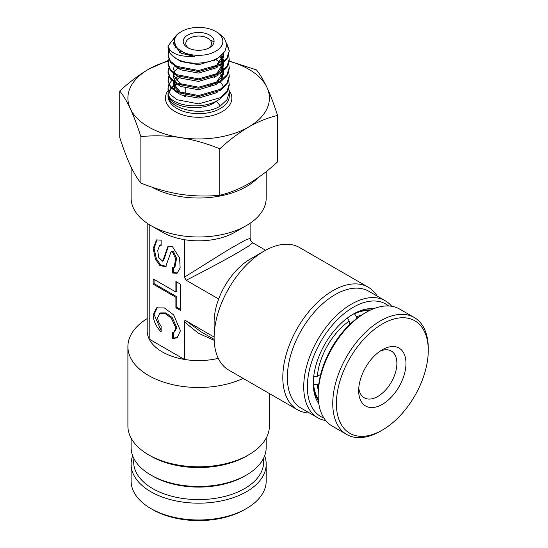 <?xml version="1.0" encoding="UTF-8"?>
<svg xmlns="http://www.w3.org/2000/svg" width="548" height="548" viewBox="0 0 548 548"><rect width="100%" height="100%" fill="white"/><g stroke="black" fill="none" stroke-linecap="round" stroke-linejoin="round"><path stroke-width="0.82" d="M257.67 177.99A67.541 38.997 180 0 1 151.638 187.019M265.602 250.231L252.69 242.778L249.456 245.566L238.681 252.094C226.653 259.088 204.055 271.198 186.169 280.247L184.409 277.192L184.409 239.675A51.464 29.708 180 0 1 162.263 232.14L150.892 225.571A67.541 38.997 0 0 0 246.415 225.571A67.541 38.997 0 0 0 266.198 197.999L266.198 171.62M184.409 239.675A51.464 29.708 0 0 0 235.044 232.14L246.415 225.571M353.302 314.073L353.309 314.073A56.608 32.681 -60 0 1 373.606 308.736M370.633 310.004A54.033 31.195 120 0 0 352.385 314.614M388.607 305.962A64.972 37.511 120 0 0 353.309 307.243A64.972 37.511 120 0 0 310.106 367.181A64.972 37.511 120 0 0 323.909 418.028M325.731 420.556A67.541 38.997 -60 0 1 317.717 417.734A67.541 38.997 -60 0 1 307.36 363.612A67.541 38.997 -60 0 1 351.487 304.092A67.541 38.997 -60 0 1 385.258 300.749A67.541 38.997 -60 0 1 391.71 306.277M385.258 300.749L368.886 291.296A67.541 38.997 120 0 0 335.116 294.639A67.541 38.997 120 0 0 290.988 354.159A67.541 38.997 120 0 0 301.338 408.281L317.717 417.734M309.613 413.055A70.761 40.853 -60 0 1 297.461 409.753A70.761 40.853 -60 0 1 286.611 353.056A70.761 40.853 -60 0 1 332.841 290.7A70.761 40.853 -60 0 1 368.215 287.193A70.761 40.853 -60 0 1 377.154 296.071M214.117 337.705L214.117 321.95A51.464 29.708 -60 0 1 218.659 299.002A51.464 29.708 120 0 1 250.505 258.923A51.464 29.708 120 0 0 250.505 258.923L264.157 251.046A70.761 40.853 120 0 0 214.117 337.705A70.761 40.853 120 0 0 228.776 370.099L297.461 409.753M244.593 476.102L246.415 475.054L244.593 476.109A64.972 37.511 180 0 1 244.593 476.109A64.972 37.511 180 0 1 152.714 476.102L150.892 475.054A67.541 38.997 -0 0 0 246.415 475.054L246.415 475.054A67.541 38.997 -0 0 0 266.198 447.483L266.198 438.126M131.109 438.126L131.109 447.483A67.541 38.997 -0 0 0 150.892 475.054M246.415 456.148L248.689 454.833L246.415 456.148A67.541 38.997 180 0 1 150.892 456.148L148.618 454.833A70.761 40.853 -0 0 0 248.689 454.833L248.689 454.833A70.761 40.853 -0 0 0 269.417 425.947L269.417 393.56M243.154 378.401A70.761 40.853 180 0 1 168.174 383.504A70.761 40.853 180 0 1 127.896 346.637L127.896 425.947A70.761 40.853 -0 0 0 148.618 454.833M147.193 223.255L147.193 330.882A51.464 29.708 0 0 0 149.207 339.102A51.464 29.708 -0 0 0 184.409 359.433A51.464 29.708 0 0 0 218.268 358.351M127.896 346.637A70.761 40.853 180 0 1 147.193 318.6M157.708 317.593L159.728 313.429L164.859 313.429L171.257 318.011L175.901 328.094L173.887 332.259L172.49 332.746L172.49 338.609L177.093 337.808L180.45 330.718L173.73 315.004L164.338 307.908L156.523 307.88L153.159 314.963C153.419 320.82 156.07 326.519 161.119 332.047L161.119 326.183C158.913 323.176 157.776 320.313 157.708 317.593M159.728 313.429L160.639 312.901L165.77 312.908L172.161 317.484L176.812 327.567L174.791 331.732L173.887 332.259M157.427 307.353L154.07 314.436L161.119 330.533M172.49 251.991L175.661 258.793L174.017 267.794L172.49 267.746L172.49 273L177.059 273.26L180.141 267.904L179.586 258.012L172.49 246.737L167.928 246.477L162.646 261.232L158.708 257.478L157.728 250.559L159.598 245.374L161.119 245.422L161.119 240.175L156.557 239.908L153.159 248.436L155.495 259.334L159.913 265.581L165.688 266.698L170.969 251.943L172.49 251.991M170.969 251.943L171.873 251.416L173.401 251.464L176.572 258.272L174.928 267.266L174.017 267.794M168.394 246.244L163.557 260.704L162.646 261.232M214.172 340.349L198.403 333.239L184.409 321.916C184.436 320.614 185.025 320.272 186.169 320.895L201.226 331.91L214.138 339.37M184.409 277.192L228.146 249.84L244.723 240.421L250.114 238.325L250.114 223.255M186.169 320.895L214.117 337.034M186.169 280.247L218.659 299.002M184.409 321.916L184.409 359.433L149.207 339.102L149.207 224.557M180.45 284.159L175.901 281.535L175.901 292.036L153.159 278.905L153.159 284.159L175.901 297.29L175.901 307.798L180.45 310.421L180.45 284.159M173.401 267.986L173.401 272.472L172.49 273M173.401 272.472L177.504 272.966M157.023 239.681L154.07 248.388L156.399 258.814L160.571 264.842L166.126 266.397M159.598 245.374L161.119 244.661M173.401 332.492L173.401 338.089L172.49 338.609M173.401 338.089L177.531 337.527M154.07 279.432L154.07 283.631L176.812 296.763L176.812 307.27L180.45 309.373M176.812 307.27L175.901 307.798M176.812 296.763L175.901 297.29M154.07 283.631L153.159 284.159M176.812 282.056L176.812 291.515L175.901 292.036M368.215 287.193L299.537 247.538A70.761 40.853 120 0 0 264.157 251.046L250.505 258.923M318.806 403.65A56.608 32.681 -60 0 1 313.278 383.401A56.608 32.681 -60 0 1 353.309 314.073L353.309 314.073M313.292 382.333A54.033 31.195 120 0 0 318.422 400.437M162.263 232.14L150.892 225.571A67.541 38.997 0 0 1 131.109 197.999L131.109 167.099M185.786 95.934A27.016 15.597 0 0 0 184.512 96.359M187.738 35.072A15.44 8.912 180 0 1 209.569 35.072A15.44 8.912 180 0 1 209.569 47.676L209.569 47.676A15.44 8.912 180 0 1 187.738 47.676A15.44 8.912 180 0 1 187.738 35.072M208.576 48.203A12.864 7.425 0 0 0 211.521 43.477A12.864 7.425 0 0 0 203.575 36.613A12.864 7.425 0 0 0 189.56 38.223A12.864 7.425 0 0 0 185.786 43.477A12.864 7.425 0 0 0 188.731 48.203M181.539 31.489A24.201 13.974 0 0 0 181.539 51.252A24.201 13.974 0 0 0 215.768 51.252A24.201 13.974 0 0 0 215.768 31.496A24.201 13.974 0 0 0 181.539 31.489L180.45 32.127C176.805 34.257 174.627 36.778 173.901 39.682L176.312 47.669L184.779 53.094L194.451 56.403L180.902 53.19L173.545 43.977L173.737 42.347M215.768 31.496L218.008 32.784L224.406 38.278L226.838 44.806L224.975 51.402L219.152 57.108C208.315 64.609 187.574 65.137 176.298 58.718A30.633 17.687 180 0 1 168.017 46.628A30.633 17.687 180 0 1 168.037 46.053C170.387 53.567 179.196 57.019 194.451 56.403M168.065 92.865L168.133 95.4C168.989 109.723 203.479 116.902 220.317 105.99L226.961 99.736L229.29 92.441L228.721 88.797M228.721 80.46L229.29 85.145L226.961 92.441L220.317 98.695C203.575 111.271 169.079 105.942 168.14 93.359L168.017 88.276L168.791 84.625M168.257 90.304L168.647 89.858L168.462 91.05M229.29 84.104L226.961 91.393L220.317 97.654L198.657 103.88L176.99 99.743L170.353 94.523L168.017 88.276M169.031 84.104L171.771 80.46M174.607 78.206L176.99 76.809M228.721 72.117L229.29 76.809L226.961 84.097L220.317 90.358L198.657 96.585L176.99 92.441L170.353 87.228L168.017 80.981L168.791 76.288M168.037 80.46L169.031 76.809M229.29 75.768L226.961 83.056L220.317 89.317L198.657 95.537L176.99 91.4L170.353 86.187L168.017 79.94M228.721 63.78L229.29 68.473L226.961 75.761L220.317 82.022L198.657 88.242L176.99 84.104L170.353 78.891L168.017 72.644L168.791 67.952M229.29 67.431L226.961 74.72L220.317 80.981L198.657 87.201L176.99 83.063L170.353 77.843L168.017 71.596M228.721 55.444L229.29 60.136L226.961 67.425L220.317 73.685L198.657 79.905L176.99 75.768L170.353 70.548L168.017 64.301L168.791 59.616M229.29 59.095L226.961 66.383L220.317 72.644L198.657 78.864L176.99 74.727L170.353 69.507L168.017 63.26M226.598 42.936L229.29 50.752L226.961 59.088L220.317 65.342L198.657 71.569L176.99 67.431L170.353 62.212L168.017 55.965L168.791 51.272M229.29 50.752L226.961 58.047L220.317 64.301L198.657 70.528L176.99 66.39L170.353 61.171L168.017 54.923M226.804 44.278L229.276 51.272M169.017 60.102L148.618 69.212C138.713 75.083 129.081 82.364 119.731 91.05L119.731 137.452C123.177 148.172 126.698 157.488 130.308 165.393C133.904 173.004 137.425 178.874 140.877 183.018C153.735 188.306 166.887 192.06 180.34 194.287C193.759 196.218 206.918 196.533 219.803 195.225C229.153 193.115 238.784 189.279 248.689 183.71C258.471 177.936 268.102 170.654 277.576 161.872L277.576 115.47C274.123 104.73 270.602 95.421 267.006 87.522C263.396 79.898 259.875 74.021 256.43 69.904L229.249 61.081M140.877 183.018L140.877 136.616C153.762 135.315 166.921 135.63 180.34 137.562C193.793 139.781 206.945 143.535 219.803 148.823C229.153 140.137 238.784 132.856 248.689 126.985C258.471 121.464 268.102 117.628 277.576 115.47M119.731 91.05C123.184 95.194 126.711 101.065 130.308 108.668C133.911 116.58 137.438 125.896 140.877 136.616M219.803 195.225L219.803 148.823M229.235 61.26A70.761 40.853 180 0 1 267.006 87.522A70.761 40.853 180 0 1 248.689 126.985A70.761 40.853 180 0 1 180.34 137.562A70.761 40.853 180 0 1 130.308 108.668A70.761 40.853 0 0 1 148.618 69.212A70.761 40.853 180 0 1 168.263 61.205M176.298 58.718L170.161 53.622L168.017 46.628M168.037 46.053L176.079 35.613M216.35 101.051L220.317 105.99M354.378 313.579L356.488 316.915L356.488 318.641M349.213 324.087L349.795 324.423M349.213 324.985L349.213 321.114L347.391 317.95M313.682 376.339L317.333 376.332L320.683 374.4M318.833 383.874L317.333 384.737L313.388 384.573M320.484 375.188L319.902 374.853M354.672 313.751A53.067 30.64 -60 0 1 369.414 310.586M356.488 316.915A50.498 29.154 -60 0 1 361.687 314.977M317.333 376.332A50.498 29.154 -60 0 1 349.213 321.114M318.32 399.095A53.067 30.64 -60 0 1 313.682 384.744M318.258 390.21A50.498 29.154 -60 0 1 317.333 384.737M405.972 363.968A33.449 19.31 -60 0 1 382.079 404.499A33.449 19.31 -60 0 1 358.673 390.703A33.449 19.31 -60 0 1 358.68 390.128A33.449 19.31 -60 0 1 382.326 349.734A33.449 19.31 -60 0 1 405.972 363.968M358.796 387.868A27.016 15.597 120 0 0 364.269 397.821A27.016 15.597 120 0 0 384.901 390.772A27.016 15.597 120 0 0 396.875 363.851A27.016 15.597 120 0 0 391.286 351.021A27.016 15.597 120 0 0 379.928 351.261M318.189 395.17L318.189 393.067A64.972 37.511 -60 0 1 318.203 391.95A64.972 37.511 -60 0 1 364.132 313.497L365.954 312.442A67.541 38.997 120 0 0 318.203 394.005A67.541 38.997 120 0 0 318.189 395.17A67.541 38.997 120 0 0 332.184 426.084L346.733 434.489A67.541 38.997 -60 0 1 332.759 402.41A67.541 38.997 -60 0 1 362.694 335.109A67.541 38.997 -60 0 1 414.281 317.504A67.541 38.997 -60 0 1 428.269 348.418L428.269 350.521A64.972 37.511 120 0 0 382.805 323.724A64.972 37.511 120 0 0 336.397 402.451A64.972 37.511 120 0 0 382.326 430.091A64.972 37.511 120 0 0 428.255 351.638A64.972 37.511 120 0 0 428.269 350.521M414.281 317.504L399.725 309.099A67.541 38.997 120 0 0 365.954 312.442M382.326 430.091L380.511 431.146A67.541 38.997 -60 0 1 346.733 434.489M133.952 458.676A64.972 37.511 -0 0 0 153.687 489.159A64.972 37.511 -0 0 0 226.838 495.878A64.972 37.511 -0 0 0 263.355 458.676M264.629 455.833A67.541 38.997 180 0 1 266.198 464.183A67.541 38.997 180 0 1 225.153 500.05A67.541 38.997 180 0 1 151.906 492.33A67.541 38.997 180 0 1 131.109 464.183A67.541 38.997 180 0 1 132.678 455.833M246.415 508.565L244.593 509.613A64.972 37.511 180 0 1 153.687 510.167A64.972 37.511 180 0 1 152.714 509.613L150.892 508.565A67.541 38.997 -0 0 0 151.906 509.133A67.541 38.997 -0 0 0 246.415 508.565A67.541 38.997 -0 0 0 266.198 480.993L266.198 464.183M131.109 464.183L131.109 480.993A67.541 38.997 -0 0 0 150.892 508.565M165.441 254.745L164.53 255.272M168.017 93.872L168.017 95.996A30.633 17.687 0 0 0 186.93 112.34A30.633 17.687 0 0 0 220.317 108.504A30.633 17.687 0 0 0 229.29 95.996L229.29 92.441M229.126 90.475A33.209 19.173 180 0 1 222.139 111.655A33.209 19.173 180 0 1 180.155 114.018A33.209 19.173 180 0 1 168.017 90.701M176.442 83.817A30.633 17.687 0 0 0 174.319 85.255M173.552 85.858A30.633 17.687 0 0 0 171.654 87.639M171.168 88.187A30.633 17.687 0 0 0 168.818 91.989M210.048 40.031L214.076 41.764M223.687 53.163L223.762 54.403L216.412 65.692L210.37 68.664M221.132 55.663L222.632 58.047M223.269 59.616L223.714 61.746M223.762 62.746L216.412 74.035L210.37 77.001M215.439 59.184L219.933 62.63M221.529 64.534L222.632 66.383M223.269 67.952L223.714 70.082M223.762 71.082L216.412 82.371L210.37 85.337M183.409 85.55L180.902 84.454L173.545 75.247L173.709 73.74M173.956 72.877L174.264 72.117M175.011 70.822L177.812 67.952M183.409 93.886L180.902 92.79L173.545 83.584L173.709 82.084M173.956 81.214L174.264 80.46M175.011 79.159L177.812 76.288M219.988 56.54L216.412 59.437L198.657 64.726L180.902 61.527L177.394 59.28M174.839 48.149L175.73 46.964M223.331 53.574L223.762 56.485L220.769 64.013M217.857 66.76L216.412 67.781L198.657 73.069L180.902 69.863L177.449 67.657M179.34 52.32L181.073 51.361M220.043 56.499L223.372 62.047M223.577 62.91L223.762 64.822L220.769 72.35M217.857 75.097L216.412 76.117L198.657 81.405L180.902 78.2L177.449 76.001M175.23 73.727L173.545 68.993L174.285 65.815M179.34 60.657L179.854 60.349M213.275 60.122L214.337 60.657M220.44 65.267L223.372 70.384M223.577 71.247L223.762 73.165L220.769 80.686M217.857 83.433L216.412 84.454L198.657 89.742L180.902 86.536L177.449 84.337M175.23 82.063L173.545 77.33L174.285 74.151M179.34 68.993L179.812 68.712M213.624 68.63L214.337 68.993M220.44 73.603L222.878 77.33M217.857 91.769L216.412 92.79L198.657 98.078L180.902 94.879L177.449 92.674M175.23 90.406L173.545 85.666L174.285 82.495M179.34 77.33L179.812 77.049M213.624 76.967L214.337 77.33M220.44 81.94L222.878 85.666M217.124 100.647L216.412 101.133C204.548 111.847 171.593 108.874 168.133 95.4M252.69 242.778L250.806 240.901L250.114 238.325M185.786 88.413L185.786 94.482M185.786 95.523L185.786 96.749M179.395 77.364L175.846 80.46M174.607 82.707L174.285 84.461L174.887 87.242L178.751 91.468L183.662 93.961M210.083 85.42L216.433 82.282L220.358 78.816L222.344 75.542L223.015 71.726M222.92 70.767L222.632 69.514M222.015 67.952L220.303 65.356M210.083 77.083L216.453 73.925L219.782 71.13L222.296 67.336L223.015 63.39M222.92 62.424L222.632 61.177M222.015 59.616L219.919 56.581M210.083 68.74L216.385 65.637L220.96 61.362L223.022 55.444L222.913 54.026M168.894 92.16L171.462 88.488M174.435 85.954L176.456 84.666"/></g></svg>
